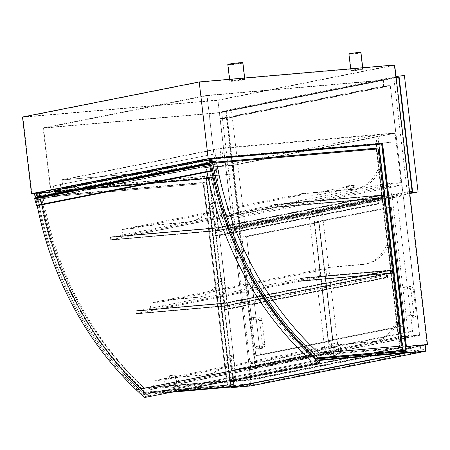 <?xml version="1.0" encoding="UTF-8"?>
<svg xmlns="http://www.w3.org/2000/svg" width="450" height="450" viewBox="0 0 450 450"><rect width="100%" height="100%" fill="white"/><g stroke="black" fill="none" stroke-linecap="round" stroke-linejoin="round"><path stroke-width="0.34" stroke-dasharray="2.25 1.69" d="M375.846 135.152L377.73 134.781L378.737 143.325L376.853 143.702L221.001 157.241L219.994 148.691L375.846 135.152L376.853 143.702M219.004 175.033L217.119 175.404L216.112 166.86L217.997 166.483L219.004 175.033L63.152 188.567L62.145 180.023L217.997 166.483M377.73 134.781L394.965 133.284L233.347 165.358L216.112 166.86M378.737 143.325L395.966 141.829L394.965 133.284M62.145 180.023L219.994 148.691M233.151 165.094L395.083 132.947L221.743 148.005L59.811 180.146L233.151 165.094L234.191 173.942L53.91 189.602L53.477 185.929L215.668 153.765L216.062 157.134L222.75 156.555L60.818 188.696L54.129 189.276L216.062 157.134M53.477 185.929L215.668 153.765M53.736 185.906L54.129 189.276M53.91 189.602L215.843 157.461L215.409 153.787M63.152 188.567L221.001 157.241M233.347 165.358L234.349 173.908L217.119 175.404M395.083 132.947L396.124 141.801L215.843 157.461M221.743 148.005L222.75 156.555M59.811 180.146L60.818 188.696M242.871 62.691A7.588 0.371 -6.7 0 1 239.04 63.467A7.588 0.371 -6.7 0 1 231.412 64.356A7.588 0.371 -6.7 0 1 227.801 64.457M241.206 79.346A7.588 0.371 173.3 0 0 233.578 80.235A7.588 0.371 173.3 0 0 229.748 81.011A7.588 0.371 173.3 0 0 233.353 80.91A7.588 0.371 173.3 0 0 240.986 80.021A7.588 0.371 173.3 0 0 244.817 79.245A7.588 0.371 173.3 0 0 241.206 79.346M360.951 52.476A6.069 0.298 -6.7 0 1 357.891 53.1A6.069 0.298 -6.7 0 1 351.787 53.809A6.069 0.298 -6.7 0 1 348.902 53.893M360.011 69.114A6.069 0.298 173.3 0 0 353.908 69.829A6.069 0.298 173.3 0 0 350.843 70.447A6.069 0.298 173.3 0 0 353.728 70.363A6.069 0.298 173.3 0 0 359.837 69.654A6.069 0.298 173.3 0 0 362.897 69.03A6.069 0.298 173.3 0 0 360.011 69.114M419.631 335.053L398.543 336.887L235.041 369.338L256.129 367.504L419.631 335.053L390.353 85.843L226.851 118.294L220.168 118.873L219.459 112.854L43.549 128.138L207.051 95.681L382.961 80.404L219.459 112.854M34.656 193.494L205.886 178.622L212.479 177.311L50.974 191.34L214.476 158.889L375.986 144.861L381.876 143.691L379.046 144.253L403.301 350.724M375.986 144.861L398.543 336.887M212.479 177.311L235.041 369.338M205.886 178.622L229.714 381.482L250.802 379.654L425.194 345.037M250.791 385.948L250.048 379.631L230.501 381.324L405.703 346.562L229.714 381.482M382.961 80.404L383.67 86.422L220.168 118.873M383.67 86.422L390.353 85.843M214.476 158.889L207.051 95.681M50.974 191.34L43.549 128.138M226.851 118.294L256.129 367.504M22.5 117.017L217.958 100.041L250.802 379.654M217.958 100.041L394.656 64.969M231.604 64.626A7.284 0.354 173.3 0 0 238.928 63.771A7.284 0.354 173.3 0 0 242.606 63.023A7.284 0.354 173.3 0 0 235.333 63.523A7.284 0.354 173.3 0 0 228.139 64.727A7.284 0.354 173.3 0 0 231.604 64.626M233.55 81.174A7.284 0.354 -6.7 0 1 230.085 81.276A7.284 0.354 -6.7 0 1 237.274 80.072A7.284 0.354 -6.7 0 1 244.547 79.577A7.284 0.354 -6.7 0 1 240.874 80.325A7.284 0.354 -6.7 0 1 233.55 81.174M351.979 54.079A5.766 0.281 173.3 0 0 357.778 53.404A5.766 0.281 173.3 0 0 360.686 52.813A5.766 0.281 173.3 0 0 354.926 53.207A5.766 0.281 173.3 0 0 349.234 54.157A5.766 0.281 173.3 0 0 351.979 54.079M353.919 70.633A5.766 0.281 -6.7 0 1 351.18 70.712A5.766 0.281 -6.7 0 1 356.873 69.761A5.766 0.281 -6.7 0 1 362.632 69.367A5.766 0.281 -6.7 0 1 359.724 69.958A5.766 0.281 -6.7 0 1 353.919 70.633M398.993 337.134L419.563 335.346L255.746 367.858L235.176 369.647L398.993 337.134L376.363 144.506L382.646 143.257L208.277 158.406L31.894 193.416L206.263 178.268L230.096 381.127L406.474 346.118L382.646 143.257M206.263 178.268L212.546 177.019L235.176 369.647M230.096 381.127L250.667 379.339L427.05 344.334L406.474 346.118M220.23 118.581L384.047 86.068L390.218 85.528L226.401 118.046L220.23 118.581L219.521 112.562L383.338 80.049L384.047 86.068M219.521 112.562L43.099 127.89L206.916 95.372L383.338 80.049M419.563 335.346L390.218 85.528M206.916 95.372L214.341 158.58L376.363 144.506M43.099 127.89L50.524 191.093L214.341 158.58M212.546 177.019L50.524 191.093M226.401 118.046L255.746 367.858M394.273 65.323L217.89 100.333L22.95 117.264L199.333 82.254L394.273 65.323L427.05 344.334M250.667 379.339L217.89 100.333M31.894 193.416L22.95 117.264M208.277 158.406L199.333 82.254M409.691 192.994L239.659 226.744L225.99 110.385L231.39 109.918L404.409 75.578M239.659 226.744L245.059 226.277L231.39 109.918M409.764 193.584L245.059 226.277M225.99 110.385L396.022 76.635M176.107 391.269L155.959 393.019L321.036 360.281M155.959 393.019L318.442 360.799M175.832 391.32L155.964 393.047M316.513 359.055L314.904 359.376L314.477 355.764L145.952 389.216L146.374 392.827L143.387 393.418L143.533 394.622L317.632 360.067L143.533 394.622L231.486 386.983L236.199 386.049M231.761 386.961L171.124 392.259M317.661 360.09L143.533 394.656M321.03 360.253L401.271 353.284L405.984 352.35M338.49 348.992A6.221 5.282 -101.2 0 1 334.429 355.551A6.221 5.282 -101.2 0 1 327.949 349.909A6.221 5.282 -101.2 0 1 332.01 343.35A6.221 5.282 -101.2 0 1 338.49 348.992M330.064 349.487A6.221 5.282 -101.2 0 1 334.125 342.928A6.221 5.282 -101.2 0 1 340.611 348.57A6.221 5.282 -101.2 0 1 336.549 355.129A6.221 5.282 -101.2 0 1 330.064 349.487M178.599 380.728A6.221 5.282 -101.2 0 1 174.538 387.287A6.221 5.282 -101.2 0 1 168.058 381.645A6.221 5.282 -101.2 0 1 172.119 375.086A6.221 5.282 -101.2 0 1 178.599 380.728M176.479 381.15A6.221 5.282 -101.2 0 1 172.417 387.709A6.221 5.282 -101.2 0 1 165.938 382.067A6.221 5.282 -101.2 0 1 169.999 375.508A6.221 5.282 -101.2 0 1 176.479 381.15M274.748 207.219L274.781 207.518L276.356 207.208L276.002 204.199L274.433 204.508L274.466 204.812L382.607 195.261L275.878 204.531L276.159 206.938L110.773 239.766L217.502 230.496L382.894 197.668L276.159 206.938L381.476 197.949L381.516 198.248L383.085 197.938L382.731 194.929L381.161 195.238L381.195 195.542L382.607 195.261L382.894 197.668L378.135 198.236L378.737 203.355L378.54 203.676L378.219 203.4L377.612 200.413L377.966 203.422A0.608 0.518 78.8 0 0 378.996 203.333L378.428 198.518L381.769 198.225L381.42 195.216L377.814 195.531L377.854 195.829L381.195 195.542L381.476 197.949L218.919 230.214L218.953 230.513L217.384 230.828L217.029 227.818L218.599 227.503L218.632 227.807L217.221 228.088L382.607 195.261L382.894 197.668L276.159 206.938L275.878 204.531L110.492 237.358L217.221 228.088L217.502 230.496L215.572 230.507L378.135 198.236M112.191 239.484L112.224 239.788L110.655 240.097L110.301 237.088L111.87 236.779L111.904 237.077L110.492 237.358L110.773 239.766L217.502 230.496L217.221 228.088L110.492 237.358L110.773 239.766L218.919 230.214L218.632 227.807L381.195 195.542L274.466 204.812M274.781 207.518L381.516 198.248M276.356 207.208L383.085 197.938M276.002 204.199L382.731 194.929M274.433 204.508L381.161 195.238M112.224 239.788L218.953 230.513M110.655 240.097L217.384 230.828M110.301 237.088L217.029 227.818M111.87 236.779L218.599 227.503M111.904 237.077L218.632 227.807L215.291 228.094L377.854 195.829M400.084 350.989L376.296 148.461L209.284 162.968L208.856 159.322L210.87 158.923M211.371 158.822L381.493 144.045L378.984 144.546L403.2 350.713L378.984 144.546L208.856 159.322M405.714 350.218L381.493 144.045L405.714 350.218L381.493 144.045L212.012 158.766A310.697 263.908 78.8 0 0 212.636 162.399L378.804 147.966L402.598 350.488M210.831 158.619L208.665 159.053L209.126 163.001L376.296 148.461M399.926 351L376.138 148.494M208.665 159.053L379.046 144.253M37.288 197.162L203.839 182.694L227.627 385.217L230.749 384.947L206.528 178.774L209.042 178.273L233.257 384.446L230.141 384.716L206.353 182.194L39.341 196.701L38.914 193.05L36.399 193.551L209.042 178.273L38.914 193.05M36.399 193.551L36.827 197.19M142.942 392.574L230.732 384.947L206.511 178.774L37.029 193.5A310.697 263.908 78.8 0 0 142.942 392.574L230.749 384.947L206.528 178.774L37.029 193.5A310.697 263.908 78.8 0 0 142.959 392.569L230.749 384.947L233.257 384.446L145.468 392.074A310.697 263.908 -101.2 0 1 39.555 192.999L209.042 178.273L233.257 384.446L230.749 384.947L206.528 178.774L37.046 193.494A310.697 263.908 78.8 0 0 142.959 392.569L145.468 392.074M39.038 192.718L209.419 177.919L206.589 178.481L36.208 193.281L39.038 192.718L39.499 196.667L206.511 182.16L230.299 384.688L233.674 384.396L227.627 385.217M36.208 193.281L36.669 197.218M37.288 197.179L203.839 182.694M203.681 182.722L227.469 385.245M209.419 177.919L233.674 384.396M206.589 178.481L230.844 384.952M210.876 158.991L378.984 144.546L381.493 144.045L211.376 158.895M315.675 358.29L315.411 358.341A310.697 263.908 -101.2 0 1 209.498 159.266M315.703 358.318L315.411 358.341M37.046 193.494L39.555 192.999M39.465 193.922L36.484 194.513L36.669 196.088L41.181 195.362A1.367 1.159 78.8 0 0 39.465 193.922L39.651 195.491L41.181 195.362M36.669 196.088L39.651 195.491M210.651 159.947L207.996 160.47L208.181 162.045L211.162 161.449M207.996 160.47A1.367 1.159 -101.2 0 1 209.706 161.91L208.181 162.045M209.706 161.91L211.674 161.409M210.42 162.726L37.277 197.094A1.367 1.159 -101.2 0 1 36.484 194.513M212.692 161.319A1.367 1.159 -101.2 0 1 212.361 162.129L212.636 163.643L215.156 163.198L216.248 169.689A0.608 0.518 -101.2 0 1 215.843 170.364L214.746 164.396L213.053 164.7M38.194 195.953A1.367 1.159 -101.2 0 1 37.862 196.763L212.361 162.129M37.862 196.763L38.137 198.276L40.657 197.831L41.749 204.328A0.608 0.518 -101.2 0 1 41.349 205.003L40.252 199.035L36.062 199.772L37.153 205.74M34.808 197.938L35.229 198.81L37.513 198.388L37.339 197.438M36.062 199.772L210.561 165.139M40.252 199.035L214.746 164.396M215.843 170.364L41.349 205.003L215.837 170.37M40.657 197.831L215.156 163.198M38.137 198.276L212.636 163.643M37.513 198.388L212.006 163.755M35.229 198.81L209.728 164.171M39.021 195.879A1.513 1.282 -101.2 0 1 38.458 197.145L38.115 196.656A1.519 1.288 78.8 0 0 38.329 195.941L209.841 161.899A1.519 1.288 78.8 0 0 207.979 160.312L210.96 159.722M213.519 161.246A1.513 1.282 -101.2 0 1 212.957 162.512L212.614 162.023A1.519 1.288 78.8 0 0 212.822 161.308M38.458 197.145L212.957 162.512M36.467 194.355L39.448 193.764A1.519 1.288 -101.2 0 1 41.31 195.351L47.869 194.782L47.531 191.919L36.332 193.224L36.467 194.355A1.519 1.288 78.8 0 0 36.236 196.881L35.921 197.37M36.236 196.881L210.729 162.248M38.115 196.656L212.614 162.023M41.31 195.351L38.329 195.941M34.672 193.371L36.332 193.224M210.831 158.591L207.844 159.182L216.062 158.468L216.399 161.331L209.841 161.899M47.531 191.919L216.062 158.468M47.869 194.782L216.399 161.331M207.844 159.182L207.979 160.312M39.319 192.634L39.448 193.764M40.179 199.288A311.912 264.938 -101.2 0 0 142.875 391.146L144.703 388.356A308.272 261.844 -101.2 0 1 43.223 198.754L37.193 199.879A311.912 264.938 78.8 0 0 145.209 396.551L144.613 397.496A313.127 265.967 -101.2 0 1 36.18 200.059L37.193 199.879M145.209 396.551L319.702 361.918M211.691 165.246L208.71 165.836L211.753 165.302A308.272 261.844 78.8 0 0 313.234 354.904L144.703 388.356M142.875 391.146L311.4 357.694A311.912 264.938 -101.2 0 1 208.71 165.836M313.234 354.904L311.4 357.694M140.946 388.873A313.127 265.967 78.8 0 0 149.327 396.562L144.613 397.496A313.127 265.967 -101.2 0 1 36.18 200.059L205.965 166.359A313.127 265.967 78.8 0 0 314.398 363.797L144.596 397.519L314.398 363.797M43.223 198.754L211.753 165.302M400.922 182.61L395.123 133.251L233.19 165.392L238.989 214.751L400.922 182.61L383.687 184.106L377.887 134.747L215.955 166.888L221.754 216.248L383.687 184.106M238.989 214.751L221.754 216.248M233.19 165.392L215.955 166.888M395.123 133.251L377.887 134.747M402.024 185.164L403.262 195.699L391.686 196.706L390.448 186.171L402.024 185.164L238.523 217.62L226.946 218.621L390.448 186.171M226.946 218.621L228.184 229.157L239.76 228.15L403.262 195.699M239.76 228.15L238.523 217.62M228.184 229.157L391.686 196.706M221.664 111.774L393.806 77.608L407.228 191.829L235.086 226.001L221.664 111.774L226.553 111.353L398.694 77.186M235.086 226.001L239.974 225.574L226.553 111.353M409.567 191.914L239.974 225.574M407.228 191.829L409.534 191.632M393.806 77.608L396.113 77.411M346.433 187.183A1.215 0.636 -95 0 0 347.164 188.269A1.215 0.636 -95 0 0 347.687 186.936A1.215 0.636 -95 0 0 346.956 185.85A1.215 0.636 -95 0 0 346.433 187.183M311.096 194.197A1.215 0.636 85 0 1 311.619 192.864A1.215 0.636 85 0 1 312.351 193.95A1.215 0.636 85 0 1 311.827 195.283A1.215 0.636 85 0 1 311.096 194.197M379.373 170.983A1.215 1.029 78.8 0 0 377.415 170.471A37.929 32.214 -101.2 0 1 355.657 188.994A37.929 32.214 -101.2 0 1 352.693 189.416L300.234 193.972A1.519 1.288 78.8 0 0 299.278 194.664A2.278 1.935 -101.2 0 1 298.018 195.677A2.278 1.935 -101.2 0 1 297.844 195.699L133.712 228.279A2.278 1.935 78.8 0 0 133.886 228.251A2.278 1.935 78.8 0 0 135.146 227.239A1.519 1.288 -101.2 0 1 136.102 226.547L188.561 221.991A37.929 32.214 78.8 0 0 191.526 221.569A37.929 32.214 78.8 0 0 213.283 203.051A1.215 1.029 -101.2 0 1 215.241 203.558L218.07 227.638L134.488 234.9L298.62 202.32L382.202 195.058L379.373 170.983L381.572 170.544A1.215 1.029 78.8 0 0 379.614 170.038A37.929 32.214 -101.2 0 1 357.857 188.556A37.929 32.214 -101.2 0 1 354.892 188.977L302.434 193.534A1.519 1.288 78.8 0 0 301.478 194.226A2.278 1.935 -101.2 0 1 300.218 195.238A2.278 1.935 -101.2 0 1 300.037 195.261L290.526 196.088L291.302 202.714L382.202 195.058M298.62 202.32L297.844 195.699L300.037 195.261M134.488 234.9L133.712 228.279L121.995 229.539L122.771 236.16L215.871 228.077L213.047 203.996A1.215 1.029 78.8 0 0 211.084 203.49A37.929 32.214 -101.2 0 1 189.326 222.007A37.929 32.214 -101.2 0 1 186.362 222.429L133.909 226.986A1.519 1.288 78.8 0 0 132.947 227.678A2.278 1.935 -101.2 0 1 131.687 228.69A2.278 1.935 -101.2 0 1 131.513 228.713M291.302 202.714L122.771 236.16M218.07 227.638L215.871 228.077M384.401 194.625L381.572 170.544M290.526 196.088L121.995 229.539M162.613 308.469L326.745 275.889L391.044 270.304L388.215 246.229A1.215 1.029 78.8 0 0 386.252 245.717A37.929 32.214 -101.2 0 1 364.494 264.24A37.929 32.214 -101.2 0 1 361.53 264.662L328.365 267.542A1.519 1.288 78.8 0 0 327.403 268.234A2.278 1.935 -101.2 0 1 326.149 269.246A2.278 1.935 -101.2 0 1 325.969 269.269L161.837 301.849A2.278 1.935 78.8 0 0 162.017 301.821A2.278 1.935 78.8 0 0 163.277 300.808A1.519 1.288 -101.2 0 1 164.233 300.116L197.398 297.236A37.929 32.214 78.8 0 0 200.362 296.814A37.929 32.214 78.8 0 0 222.12 278.297A1.215 1.029 -101.2 0 1 224.083 278.803L226.912 302.884L162.613 308.469L161.837 301.849L150.126 303.109L150.902 309.729L224.713 303.322L221.884 279.242A1.215 1.029 78.8 0 0 219.921 278.736A37.929 32.214 -101.2 0 1 198.163 297.253A37.929 32.214 -101.2 0 1 195.199 297.675L162.034 300.555A1.519 1.288 78.8 0 0 161.078 301.247A2.278 1.935 -101.2 0 1 159.817 302.259A2.278 1.935 -101.2 0 1 159.638 302.282M326.745 275.889L325.969 269.269L328.168 268.836L318.651 269.657L150.126 303.109M318.651 269.657L319.433 276.283L393.238 269.871L390.414 245.79A1.215 1.029 78.8 0 0 388.451 245.284A37.929 32.214 -101.2 0 1 366.694 263.801A37.929 32.214 -101.2 0 1 363.729 264.223L330.564 267.103A1.519 1.288 78.8 0 0 329.603 267.795A2.278 1.935 -101.2 0 1 328.348 268.808A2.278 1.935 -101.2 0 1 328.168 268.836M393.238 269.871L391.044 270.304M226.912 302.884L224.713 303.322M319.433 276.283L150.902 309.729M165.274 386.381L329.406 353.801L400.129 347.659L397.299 323.578A1.215 1.029 78.8 0 0 395.336 323.072A37.929 32.214 -101.2 0 1 373.584 341.589A37.929 32.214 -101.2 0 1 370.62 342.011L331.02 345.454A1.519 1.288 78.8 0 0 330.064 346.146A2.278 1.935 -101.2 0 1 328.804 347.152A2.278 1.935 -101.2 0 1 328.624 347.181L164.498 379.761A2.278 1.935 78.8 0 0 164.672 379.733A2.278 1.935 78.8 0 0 165.932 378.72A1.519 1.288 -101.2 0 1 166.888 378.028L206.488 374.591A37.929 32.214 78.8 0 0 209.453 374.169A37.929 32.214 78.8 0 0 231.21 355.646A1.215 1.029 -101.2 0 1 233.167 356.158L235.997 380.239L165.274 386.381L164.498 379.761L152.781 381.021L153.557 387.641L233.797 380.672L230.968 356.591A1.215 1.029 78.8 0 0 229.011 356.085A37.929 32.214 -101.2 0 1 207.253 374.603A37.929 32.214 -101.2 0 1 204.289 375.024L164.689 378.467A1.519 1.288 78.8 0 0 163.732 379.159A2.278 1.935 -101.2 0 1 162.472 380.171A2.278 1.935 -101.2 0 1 162.298 380.194M329.406 353.801L328.624 347.181L330.823 346.742L321.311 347.569L152.781 381.021M321.311 347.569L322.088 354.189L402.328 347.22L399.499 323.145A1.215 1.029 78.8 0 0 397.536 322.633A37.929 32.214 -101.2 0 1 375.778 341.156A37.929 32.214 -101.2 0 1 372.814 341.578L333.219 345.015A1.519 1.288 78.8 0 0 332.263 345.707A2.278 1.935 -101.2 0 1 331.003 346.719A2.278 1.935 -101.2 0 1 330.823 346.742M402.328 347.22L400.129 347.659M235.997 380.239L233.797 380.672M322.088 354.189L153.557 387.641M408.752 336.009L325.429 352.547L324.934 348.334L408.257 331.796L408.752 336.009L325.17 352.569L308.908 214.116L392.231 197.578L408.493 336.032M328.258 340.56L400.59 326.205L405.219 325.8L391.303 207.366L318.977 221.721L332.887 340.155L405.219 325.8L332.887 340.155L328.258 340.56L332.887 340.155L318.977 221.721L314.348 222.12L328.258 340.56L400.59 326.205L386.674 207.765L314.348 222.12L318.977 221.721L391.303 207.366L386.674 207.765L391.303 207.366L405.219 325.8L400.59 326.205L386.674 207.765L314.348 222.12L328.258 340.56M324.934 348.334L329.304 347.951L313.537 213.716L396.861 197.179L412.627 331.414L329.304 347.951M408.257 331.796L412.627 331.414M392.231 197.578L396.861 197.179M308.908 214.116L313.537 213.716M250.549 367.982L234.287 229.528L317.604 212.991L333.872 351.444L250.808 367.959L250.312 363.746L254.683 363.364L238.911 229.129L322.234 212.591L338.006 346.826L254.683 363.364M333.872 351.444L250.808 367.959M334.125 351.422L333.63 347.209L250.312 363.746M241.926 237.099L255.836 355.539L260.466 355.134L332.792 340.779L318.881 222.345L246.555 236.7L260.466 355.134L255.836 355.539L328.162 341.179L314.252 222.744L241.926 237.099L246.555 236.7L241.926 237.099L255.836 355.539L328.162 341.179L332.792 340.779L260.466 355.134L246.555 236.7L318.881 222.345L314.252 222.744L318.881 222.345L332.792 340.779L328.162 341.179L314.252 222.744L241.926 237.099M234.287 229.528L238.911 229.129M333.63 347.209L338.006 346.826M317.604 212.991L322.234 212.591M404.798 288A1.215 0.636 -95 0 0 404.061 286.914A1.215 0.636 -95 0 0 403.537 288.248A1.215 0.636 -95 0 0 404.274 289.333A1.215 0.636 -95 0 0 404.798 288M406.935 317.143A1.215 0.636 85 0 1 407.458 315.81A1.215 0.636 85 0 1 408.189 316.896A1.215 0.636 85 0 1 407.666 318.229A1.215 0.636 85 0 1 406.935 317.143M253.446 318.645A1.215 0.636 -95 0 0 252.714 317.559A1.215 0.636 -95 0 0 252.191 318.892A1.215 0.636 -95 0 0 252.922 319.978A1.215 0.636 -95 0 0 253.446 318.645M255.583 347.788A1.215 0.636 85 0 1 256.106 346.455A1.215 0.636 85 0 1 256.843 347.541A1.215 0.636 85 0 1 256.32 348.874A1.215 0.636 85 0 1 255.583 347.788M249.981 379.924L230.692 381.594L405.506 346.899L424.794 345.223L249.981 379.924L250.656 385.639L231.368 387.315M231.328 387.028L230.692 381.594M406.176 352.62L425.464 350.944L424.794 345.223M405.506 346.899L405.894 350.213M425.464 350.944L250.656 385.639M230.501 381.324L231.171 387.039M405.624 346.567L406.052 350.179M250.048 379.631L425.171 344.869M314.904 359.376L420.863 350.173L423.844 349.582L423.984 350.786L249.491 385.419L249.345 384.216L252.332 383.625L251.91 380.014L420.435 346.562L420.863 350.173M314.477 355.764L420.435 346.562M145.952 389.216L251.91 380.014M146.374 392.827L252.332 383.625M143.387 393.418L249.345 384.216M234.248 386.741L249.491 385.419M406.142 352.333L423.984 350.786M406.001 351.129L423.844 349.582M215.572 230.507L216.174 235.62L215.977 235.941L215.662 235.665L215.049 232.678L215.404 235.688A0.608 0.518 78.8 0 0 216.433 235.597L215.865 230.782L219.212 230.49L218.857 227.481L215.257 227.796L377.814 195.531M215.257 227.796L215.291 228.094M218.857 227.481L381.42 195.216M219.212 230.49L381.769 198.225M215.865 230.782L378.428 198.518M215.049 232.678L377.612 200.413M215.308 232.656L377.871 200.391M300.302 281.014L300.341 281.312L301.911 281.002L301.556 277.993L299.987 278.303L300.021 278.606L391.449 270.506L301.433 278.325L301.719 280.733L136.333 313.56L226.344 305.741L391.731 272.914L301.719 280.733L390.319 273.195L390.353 273.493L391.922 273.184L391.567 270.174L389.998 270.484L390.037 270.787L391.449 270.506L391.731 272.914L386.972 273.482L387.399 277.093L387.202 277.414L386.882 277.138L386.415 275.355L386.629 277.161A0.608 0.518 78.8 0 0 387.658 277.071L387.264 273.763L390.611 273.471L390.257 270.461L386.657 270.776L386.691 271.074L390.037 270.787L390.319 273.195L227.756 305.46L227.79 305.758L226.221 306.073L225.866 303.064L227.441 302.749L227.475 303.053L226.063 303.334L391.449 270.506L391.731 272.914L301.719 280.733L301.433 278.325L136.046 311.152L226.063 303.334L226.344 305.741L224.415 305.747L386.972 273.482M137.745 313.279L137.779 313.577L136.209 313.892L135.855 310.882L137.424 310.567L137.464 310.871L136.046 311.152L136.333 313.56L226.344 305.741L226.063 303.334L136.046 311.152L136.333 313.56L227.756 305.46L227.475 303.053L390.037 270.787L300.021 278.606M300.341 281.312L390.353 273.493M301.911 281.002L391.922 273.184M301.556 277.993L391.567 270.174M299.987 278.303L389.998 270.484M137.779 313.577L227.79 305.758M136.209 313.892L226.221 306.073M135.855 310.882L225.866 303.064M137.424 310.567L227.441 302.749M137.464 310.871L227.475 303.053L224.134 303.339L386.691 271.074M224.415 305.747L224.837 309.364L224.64 309.679L224.325 309.403L224.111 307.598L224.066 309.426A0.608 0.518 78.8 0 0 225.096 309.341L224.708 306.028L228.049 305.736L227.694 302.726L224.094 303.041L386.657 270.776M224.094 303.041L224.134 303.339M227.694 302.726L390.257 270.461M228.049 305.736L390.611 273.471M224.708 306.028L387.264 273.763M223.852 307.62L386.415 275.355M224.111 307.598L386.674 275.332M41.946 204.789A313.155 265.995 -101.2 0 1 40.866 199.131L40.894 199.125A313.127 265.967 78.8 0 0 41.968 204.784M36.152 200.064A313.155 265.995 78.8 0 0 37.232 205.723M149.327 396.562L144.596 397.519M305.989 356.113A313.155 265.995 78.8 0 0 314.381 363.819M210.611 165.437L205.965 166.359M207.017 172.024A313.155 265.995 -101.2 0 1 205.937 166.365M401.327 346.033L318.954 353.188M216.658 162.922L216.658 162.922A306.146 260.038 -101.2 0 0 318.943 353.194M381.493 144.045L212.012 158.766A310.697 263.908 78.8 0 0 212.636 162.399M212.029 158.766A310.697 263.908 78.8 0 0 212.648 162.377M405.731 350.213L381.51 144.039M203.197 183.623L226.344 380.767L143.955 387.928A306.146 260.038 -101.2 0 1 41.676 197.657L203.197 183.623L226.356 380.767L143.955 387.928M143.972 387.923A306.146 260.038 -101.2 0 1 41.687 197.651L203.186 183.628M41.749 204.328L216.248 169.689M35.117 198.191L209.616 163.558M353.604 186.418A1.215 0.636 -95 0 0 352.873 185.333A1.215 0.636 -95 0 0 352.35 186.671A1.215 0.636 -95 0 0 353.081 187.751A1.215 0.636 -95 0 0 353.604 186.418M352.749 186.705A1.215 1.029 78.8 0 0 354.808 186.525A1.215 1.029 78.8 0 0 352.749 186.705M321.981 193.039A1.215 1.029 78.8 0 0 319.922 193.219A1.215 1.029 78.8 0 0 321.981 193.039M318.268 193.433A1.215 0.636 85 0 1 317.745 194.766A1.215 0.636 85 0 1 317.008 193.686A1.215 0.636 85 0 1 317.531 192.347A1.215 0.636 85 0 1 318.268 193.433M379.614 170.038L377.415 170.471M215.241 203.558L213.047 203.996M213.283 203.051L211.084 203.49M354.892 188.977L352.693 189.416M302.434 193.534L300.234 193.972M301.478 194.226L299.278 194.664M135.146 227.239L132.947 227.678M136.102 226.547L133.909 226.986M188.561 221.991L186.362 222.429M329.603 267.795L327.403 268.234M163.277 300.808L161.078 301.247M330.564 267.103L328.365 267.542M164.233 300.116L162.034 300.555M363.729 264.223L361.53 264.662M197.398 297.236L195.199 297.675M388.451 245.284L386.252 245.717M222.12 278.297L219.921 278.736M390.414 245.79L388.215 246.229M224.083 278.803L221.884 279.242M332.263 345.707L330.064 346.146M165.932 378.72L163.732 379.159M333.219 345.015L331.02 345.454M166.888 378.028L164.689 378.467M372.814 341.578L370.62 342.011M206.488 374.591L204.289 375.024M397.536 322.633L395.336 323.072M231.21 355.646L229.011 356.085M399.499 323.145L397.299 323.578M233.167 356.158L230.968 356.591M409.196 287.758A1.215 0.636 -95 0 0 409.928 288.844A1.215 0.636 -95 0 0 409.967 288.838A1.215 0.636 -95 0 0 410.451 287.511A1.215 0.636 -95 0 0 409.719 286.425A1.215 0.636 -95 0 0 409.196 287.758M411.137 289.952L413.37 289.721L411.137 289.952M414.366 314.066L416.199 313.802L414.366 314.066M413.077 315.326A1.215 0.636 85 0 1 413.117 315.321A1.215 0.636 85 0 1 413.848 316.401A1.215 0.636 85 0 1 413.325 317.739A1.215 0.636 85 0 1 412.594 316.654A1.215 0.636 85 0 1 413.077 315.326M257.85 318.403A1.215 0.636 -95 0 0 258.581 319.489A1.215 0.636 -95 0 0 258.621 319.483A1.215 0.636 -95 0 0 259.104 318.15A1.215 0.636 -95 0 0 258.373 317.07A1.215 0.636 -95 0 0 257.85 318.403M259.791 320.597L262.024 320.366L259.791 320.597M263.019 344.711L264.853 344.441L263.019 344.711M261.731 345.966A1.215 0.636 85 0 1 261.765 345.96A1.215 0.636 85 0 1 262.502 347.046A1.215 0.636 85 0 1 261.979 348.379A1.215 0.636 85 0 1 261.242 347.293A1.215 0.636 85 0 1 261.731 345.966M216.433 235.597L378.996 203.333M215.404 235.688L377.966 203.422M215.662 235.665L378.219 203.4M216.174 235.62L378.737 203.355M225.096 309.341L387.658 277.071M224.066 309.426L386.629 277.161M224.325 309.403L386.882 277.138M224.837 309.364L387.399 277.093M244.817 79.245L244.671 77.996M229.748 81.011L229.551 79.307M362.897 69.03L362.745 67.742M350.843 70.447L350.651 68.788M244.547 79.577L242.606 63.023M230.085 81.276L228.139 64.727M362.632 69.367L360.686 52.813M351.18 70.712L349.234 54.157M334.125 342.928L332.01 343.35M336.549 355.129L334.429 355.551M172.119 375.086L169.999 375.508M174.538 387.287L172.417 387.709M39.752 193.821L208.277 160.369M41.355 205.003L215.854 170.364M39.718 193.669L208.249 160.217M311.827 195.283L321.188 194.321L354.015 187.808C354.555 188.106 354.971 187.515 355.247 186.036C354.414 185.22 353.627 184.989 352.873 185.333L346.956 185.85M311.619 192.864L320.715 191.942L353.7 185.389L352.924 186.654L353.97 187.701L347.164 188.269M380.306 169.442L378.107 169.881M213.981 202.461L211.781 202.894M357.857 188.556L355.657 188.994M302.316 193.551L300.116 193.989M300.218 195.238L298.018 195.677M133.886 228.251L131.687 228.69M135.984 226.564L133.785 227.002M191.526 221.569L189.326 222.007M328.348 268.808L326.149 269.246M162.017 301.821L159.817 302.259M330.446 267.12L328.247 267.559M164.115 300.133L161.916 300.572M366.694 263.801L364.494 264.24M200.362 296.814L198.163 297.253M389.149 244.688L386.949 245.126M222.817 277.706L220.618 278.139M331.003 346.719L328.804 347.152M164.672 379.733L162.472 380.171M333.101 345.032L330.902 345.471M166.77 378.045L164.571 378.484M375.778 341.156L373.584 341.589M209.453 374.169L207.253 374.603M398.233 322.043L396.034 322.481M231.902 355.056L229.703 355.494M407.666 318.229L413.325 317.739C415.333 317.306 416.289 315.996 416.199 313.802L413.37 289.721C412.959 287.589 411.744 286.487 409.719 286.425L404.061 286.914M407.458 315.81L413.173 315.309L413.786 314.083L410.963 290.002L409.928 288.844L404.274 289.333M256.32 348.874L261.979 348.379C263.981 347.951 264.943 346.641 264.853 344.441L262.024 320.366C261.613 318.229 260.398 317.132 258.373 317.07L252.714 317.559M256.106 346.455L261.827 345.954L262.44 344.728L259.611 320.647L258.581 319.489L252.922 319.978M216.039 236.239L378.596 203.974M215.977 235.941L378.54 203.676M224.702 309.977L387.259 277.712M224.64 309.679L387.202 277.414"/><path stroke-width="0.67" d="M229.551 79.307L227.801 64.457A7.588 0.371 -6.7 0 1 231.632 63.681A7.588 0.371 -6.7 0 1 239.265 62.792A7.588 0.371 -6.7 0 1 242.871 62.691L244.671 77.996M350.651 68.788L348.902 53.893A6.069 0.298 -6.7 0 1 351.962 53.274A6.069 0.298 -6.7 0 1 358.065 52.56A6.069 0.298 -6.7 0 1 360.951 52.476L362.745 67.742M210.87 158.923L211.371 158.822L211.798 162.472L378.962 147.932L402.598 350.488L405.714 350.218L399.926 351.017L403.301 350.724L406.131 350.162L381.876 143.691L382.579 143.55L406.412 346.41L405.703 346.551L425.171 344.869L425.914 351.191L406.367 352.89L231.244 387.647L250.791 385.948L425.914 351.191M425.194 345.037L427.5 344.582L406.412 346.41M382.579 143.55L208.209 158.698L31.517 193.77L34.656 193.494M31.517 193.77L22.5 117.017L199.198 81.945L394.656 64.969L427.5 344.582M199.198 81.945L208.209 158.698M396.022 76.635L399.009 76.044L412.678 192.403L409.691 192.994M412.678 192.403L418.078 191.936L409.764 193.584M399.009 76.044L404.409 75.578L418.078 191.936M318.442 360.799L321.036 360.281L401.276 353.312L405.984 352.378L317.661 360.09M171.124 392.259L231.491 387.011L236.199 386.077L176.107 391.269M236.199 386.077L175.832 391.32M405.984 352.378L318.032 360.017M211.798 162.472L212.636 162.399A310.697 263.908 78.8 0 0 317.925 357.84L315.675 358.29M381.876 143.691L211.489 158.49L211.956 162.439M211.489 158.49L210.831 158.619M406.131 350.162L402.756 350.454M36.827 197.19L37.288 197.162M36.669 197.218L37.288 197.179M211.376 158.895L210.876 158.991M212.636 162.399A310.697 263.908 78.8 0 0 317.925 357.84L405.714 350.218L315.703 358.318M211.674 161.409L211.162 161.449L210.982 159.879L210.651 159.947M209.171 158.737L210.831 158.591L210.96 159.722A1.519 1.288 78.8 0 0 210.729 162.248L210.42 162.731A4.157 3.533 -101.2 0 1 209.171 158.737L34.672 193.371A4.157 3.533 -101.2 0 0 35.921 197.37L211.77 162.461A1.367 1.159 -101.2 0 1 210.982 159.879M213.053 164.7L210.561 165.139L211.596 171.118A0.608 0.518 -101.2 0 1 210.994 170.668L209.109 163.648L209.301 163.305L209.616 163.558L209.728 164.171L212.006 163.755L211.77 162.461M211.646 171.107L37.102 205.751A0.608 0.518 -101.2 0 1 36.495 205.307L34.718 198.877L34.808 197.938L209.301 163.305M37.339 197.438L37.277 197.1M34.718 198.877L209.216 164.244M319.702 361.918A311.912 264.938 -101.2 0 1 211.691 165.246L210.651 165.431A313.155 265.995 78.8 0 0 310.702 355.179L136.204 389.812A313.155 265.995 78.8 0 0 144.596 397.524L319.112 362.863A313.127 265.967 -101.2 0 1 210.679 165.426A313.127 265.967 -101.2 0 0 319.112 362.863L319.702 361.918M409.534 191.632L412.11 191.407L409.567 191.914M396.113 77.411L398.694 77.186L412.11 191.407M405.894 350.213L406.176 352.62L231.368 387.315L231.328 387.028M231.171 387.039L231.244 387.647M406.052 350.179L406.367 352.89M231.761 386.961L234.248 386.741M406.001 351.129L317.886 358.785L318.026 359.989L406.142 352.333M317.886 358.785L316.513 359.055M149.31 396.585A313.155 265.995 -101.2 0 1 140.912 388.879A313.155 265.995 -101.2 0 1 41.946 204.789M37.232 205.723A313.155 265.995 78.8 0 0 136.204 389.812L310.697 355.179A313.155 265.995 -101.2 0 0 319.095 362.886L319.095 362.886M41.968 204.784A313.127 265.967 78.8 0 0 140.946 388.873M305.989 356.113A313.155 265.995 -101.2 0 1 207.017 172.024M378.169 148.894L401.344 346.033L318.954 353.188A306.146 260.038 -101.2 0 1 216.675 162.922L378.169 148.894L401.327 346.033M216.675 162.922L378.186 148.894M317.925 357.84L405.731 350.213L317.925 357.84M212.648 162.377A310.697 263.908 78.8 0 0 317.942 357.84M37.102 205.751L211.596 171.118M34.611 198.281L209.109 163.648M36.495 205.307L210.994 170.668"/></g></svg>
